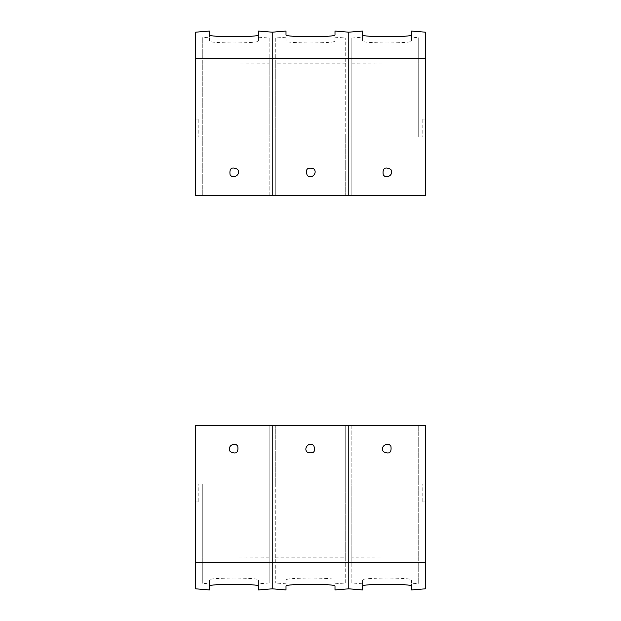 <?xml version="1.0" encoding="UTF-8"?>
<svg xmlns="http://www.w3.org/2000/svg" width="621" height="621" viewBox="0 0 621 621"><rect width="100%" height="100%" fill="white"/><g stroke="black" fill="none" stroke-linecap="round" stroke-linejoin="round"><path stroke-width="0.47" stroke-dasharray="3.1 2.33" d="M202.283 63.047L269.157 63.179L269.157 195.646L275.282 195.646L275.282 136.946L269.157 136.946L269.157 195.646L202.283 195.646L202.283 37.726L202.283 195.646L195.646 195.646L195.646 136.946L202.283 136.946L195.646 136.946L195.646 32.183M345.718 63.179L275.282 63.179L275.282 195.646L345.718 195.646L345.718 38.044L345.718 136.946L351.843 136.946L345.718 136.946L345.718 195.646L425.354 195.646L425.354 136.946L418.717 136.946L418.717 37.726L418.717 136.946L425.354 136.946L425.354 119.085L425.354 136.946L422.8 136.946L425.354 136.946L425.354 32.183M258.437 31.05L258.437 41.002C259.974 43.563 207.919 43.563 209.432 41.002L209.432 37.19L202.283 37.726M269.157 63.179L269.157 38.044L258.437 37.19M209.432 31.05L209.432 37.19M209.432 41.002L209.432 34.838M334.998 31.05L334.998 41.002C336.535 43.563 284.488 43.563 286.002 41.002L286.002 31.05M275.282 63.179L275.282 38.044L286.002 37.19M334.998 37.19L345.718 38.044M275.282 38.044L275.282 136.946L269.157 136.946L269.157 38.044M313.434 168.633C307.224 167.065 305.152 169.316 307.209 175.378C311.369 180.028 318.41 172.436 313.434 168.633M351.843 38.044L351.843 195.646L351.843 38.044L362.563 37.19L362.563 31.05M351.843 63.179L418.717 63.047M362.563 37.19L362.563 41.002C361.057 43.563 413.105 43.563 411.568 41.002L411.568 37.19L418.717 37.726M362.563 41.002L362.563 34.838M411.568 31.05L411.568 37.19M411.568 41.002L411.568 34.838M334.998 41.002L334.998 34.838M286.002 41.002L286.002 34.838M258.437 41.002L258.437 34.838M237.509 169.285C231.734 166.513 229.258 168.307 230.073 174.656C233.232 180.043 241.639 173.996 237.509 169.285M390.632 169.277C384.849 166.521 382.373 168.322 383.211 174.672C386.386 180.051 394.777 173.973 390.632 169.277M198.2 119.085L195.646 119.085L198.2 119.085L198.2 136.946M422.8 119.085L425.354 119.085L422.8 119.085L422.8 136.946M418.717 557.953L351.843 557.821L351.843 425.354L345.718 425.354L345.718 484.054L351.843 484.054L351.843 425.354L418.717 425.354L418.717 583.274L418.717 425.354L425.354 425.354L425.354 484.054L418.717 484.054L425.354 484.054L425.354 588.817M275.282 557.821L345.718 557.821L345.718 425.354L275.282 425.354L275.282 582.956L275.282 484.054L269.157 484.054L275.282 484.054L275.282 425.354L195.646 425.354L195.646 484.054L202.283 484.054L202.283 583.274L202.283 484.054L195.646 484.054L195.646 501.915L195.646 484.054L198.2 484.054L195.646 484.054L195.646 588.817M362.563 589.95L362.563 579.998C361.026 577.437 413.081 577.437 411.568 579.998L411.568 583.81L418.717 583.274M351.843 557.821L351.843 582.956L362.563 583.81M411.568 589.95L411.568 583.81M411.568 579.998L411.568 586.162M286.002 589.95L286.002 579.998C284.465 577.437 336.512 577.437 334.998 579.998L334.998 589.95M345.718 557.821L345.718 582.956L334.998 583.81M286.002 583.81L275.282 582.956M345.718 582.956L345.718 484.054L351.843 484.054L351.843 582.956M307.566 452.367C313.776 453.935 315.848 451.684 313.791 445.622C309.631 440.972 302.59 448.564 307.566 452.367M269.157 582.956L269.157 425.354L269.157 582.956L258.437 583.81L258.437 589.95M269.157 557.821L202.283 557.953M258.437 583.81L258.437 579.998C259.943 577.437 207.895 577.437 209.432 579.998L209.432 583.81L202.283 583.274M258.437 579.998L258.437 586.162M209.432 589.95L209.432 583.81M209.432 579.998L209.432 586.162M286.002 579.998L286.002 586.162M334.998 579.998L334.998 586.162M362.563 579.998L362.563 586.162M383.491 451.715C389.266 454.487 391.742 452.693 390.927 446.344C387.768 440.957 379.361 447.004 383.491 451.715M230.368 451.723C236.151 454.479 238.627 452.678 237.789 446.328C234.614 440.949 226.223 447.027 230.368 451.723M198.2 501.915L195.646 501.915L198.2 501.915L198.2 484.054M422.8 501.915L425.354 501.915L422.8 501.915L422.8 484.054"/><path stroke-width="0.93" d="M425.354 58.63L425.354 195.646L195.646 195.646L195.646 32.183L209.432 31.05L209.432 34.838C207.95 37.392 259.958 37.384 258.437 34.838L258.437 31.05L272.215 32.183L286.002 31.05L286.002 34.838C284.519 37.392 336.52 37.384 334.998 34.838L334.998 31.05L348.785 32.183L362.563 31.05L362.563 34.838C361.088 37.392 413.089 37.384 411.568 34.838L411.568 31.05L425.354 32.183L425.354 58.63L348.785 58.63L348.785 32.183M390.632 169.277C384.849 166.521 382.373 168.322 383.211 174.672C386.386 180.043 394.777 173.973 390.632 169.277L390.632 169.277M348.785 195.646L348.785 58.63L272.215 58.63L272.215 32.183M313.426 168.633C307.216 167.072 305.144 169.323 307.216 175.378C311.385 180.02 318.41 172.428 313.434 168.633L313.426 168.633M272.215 195.646L272.215 58.63L195.646 58.63M237.501 169.277C231.718 166.521 229.242 168.322 230.08 174.672C233.248 180.036 241.631 173.989 237.509 169.285L237.501 169.277M195.646 562.37L195.646 425.354L425.354 425.354L425.354 588.817L411.568 589.95L411.568 586.162C413.05 583.608 361.042 583.616 362.563 586.162L362.563 589.95L348.785 588.817L334.998 589.95L334.998 586.162C336.481 583.608 284.48 583.616 286.002 586.162L286.002 589.95L272.215 588.817L258.437 589.95L258.437 586.162C259.912 583.608 207.911 583.616 209.432 586.162L209.432 589.95L195.646 588.817L195.646 562.37L272.215 562.37L272.215 588.817M230.368 451.723C236.151 454.479 238.627 452.678 237.789 446.328C234.614 440.957 226.223 447.027 230.368 451.723L230.368 451.723M272.215 425.354L272.215 562.37L348.785 562.37L348.785 588.817M307.574 452.367C313.784 453.928 315.856 451.677 313.784 445.622C309.615 440.98 302.59 448.572 307.566 452.367L307.574 452.367M348.785 425.354L348.785 562.37L425.354 562.37M383.499 451.723C389.282 454.479 391.758 452.678 390.92 446.328C387.752 440.964 379.369 447.011 383.491 451.715L383.499 451.723"/></g></svg>
